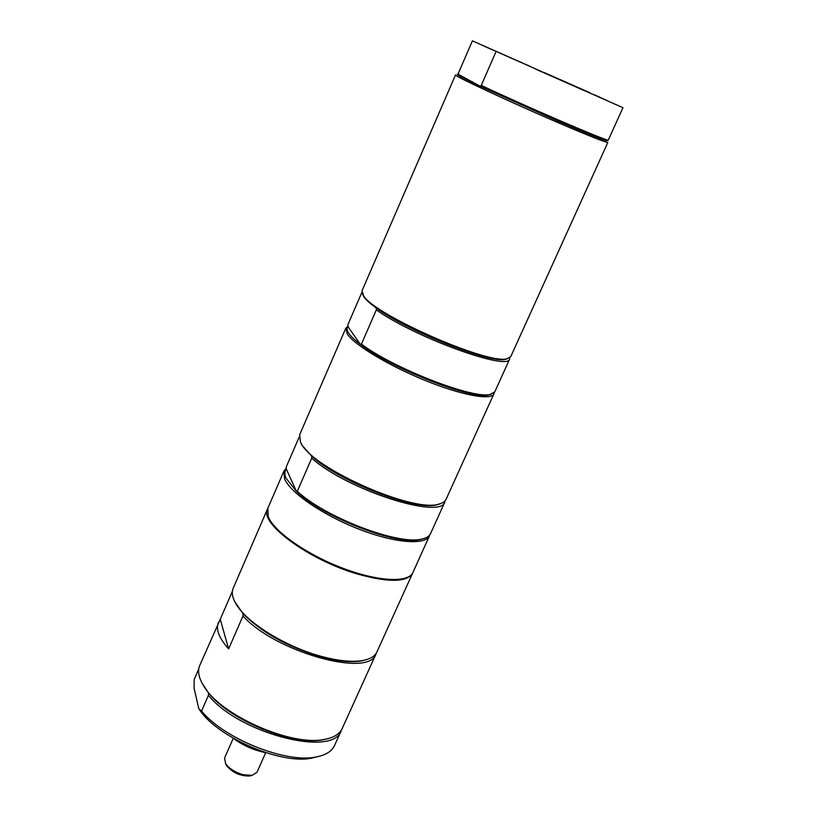 <?xml version="1.0" encoding="UTF-8"?>
<svg xmlns="http://www.w3.org/2000/svg" width="817" height="817" viewBox="0 0 817 817"><rect width="100%" height="100%" fill="white"/><g stroke="black" fill="none" stroke-linecap="round" stroke-linejoin="round"><path stroke-width="1.23" d="M348.001 326.677C346.531 328.179 346.817 330.446 348.879 333.459C350.983 336.492 354.792 340.086 360.297 344.253L348.001 326.677L347.848 324.757L361.87 292.394M362.574 294.294L364.413 297.623C366.629 300.462 370.53 303.883 376.137 307.886L376.351 309.857L361.431 344.1L360.297 344.253C390.444 368.038 471.44 399.85 488.597 394.989L491.242 394.213M361.431 344.1C393.191 368.232 473.033 399.237 490.088 394.458L494.765 391.894L509.716 358.918L509.522 357.958M347.96 326.249L345.795 328.25L347.337 334.143C354.68 345.162 389.076 365.842 425.269 380.508C461.493 395.244 491.201 400.677 493.877 393.876L494.162 392.732M376.351 309.857C414.086 337.135 508.521 371.378 509.716 358.918M376.137 307.886C407.315 331.069 489.924 363.759 505.335 359.357L507.755 358.632M362.023 290.791L363.81 296.152C375.902 315.587 487.882 364.607 506.857 358.816L510.727 356.692L607.858 142.383C606.163 142.72 589.721 136.204 558.522 122.846C509.777 101.931 452.526 75.174 455.539 74.888L362.023 290.791M513.74 59.263L485.564 46.671L513.74 59.263M503.936 54.77L515.915 60.121L503.936 54.77M529.436 66.065L482.908 45.507L529.436 66.065M472.41 40.85L622.962 107.701L472.41 40.85L458.47 73.019L458.643 74.48L457.612 74.224C455.253 73.939 462.739 77.921 480.059 86.163L458.643 74.48M590.027 92.801L544.541 72.703L590.027 92.801M597.268 96.13L606.357 100.144L597.268 96.13M587.617 92.004L601.833 98.357L587.617 92.004M588.373 92.372L579.355 88.359L588.373 92.382M598.218 96.682L611.851 102.768L598.218 96.682M483.174 45.711L492.682 49.98L483.164 45.742M583.777 90.411L535.983 69.292L583.777 90.411M599.637 97.141L594.623 94.905L599.637 97.152M495.99 51.685L481.284 85.387L480.059 86.163L558.634 121.467C586.432 133.385 602.466 139.84 606.755 140.81L608.246 140.167L622.962 107.701M481.284 85.387C523.738 105.505 604.263 140.187 608.246 140.167M430.008 534.573L412.922 572.492C408.49 583.134 377.668 581.653 341.935 567.886C306.201 554.232 273.736 531.275 268.231 516.579L267.853 508.205L283.938 471.062L286.297 468.121M429.63 535.625C425.555 545.49 394.958 543.203 359.123 529.242C323.297 515.384 290.433 492.886 284.561 478.936L283.938 471.062M423.502 538.648L419.948 539.608C396.459 545.766 322.47 516.977 296.316 491.16L286.073 478.241C284.418 474.432 284.5 471.358 286.328 469.009L286.267 466.895L299.155 437.146M439.863 503.977L436.533 504.896C414.444 510.819 338.708 481.387 311.624 455.998L302.065 445.306L300.513 442.222L299.645 434.807L345.795 328.25M493.877 393.876L445.949 499.636L443.141 502.608L437.963 504.416C411.38 511.973 313.718 468.692 301.463 443.927L300.493 442.181M419.948 539.608L421.347 539.149C426.117 538.219 429.16 536.432 430.467 533.777L444.938 501.852C441.057 520.01 346.725 489.802 311.726 458.184L297.296 491.293L296.316 491.16L286.328 469.009M421.347 539.149C398.002 545.215 324.992 517.273 297.296 491.293M444.938 501.852L444.857 501.25M311.624 455.998L311.726 458.184M412.769 572.819L412.626 573.156C406.937 582.45 388.392 582.695 356.998 573.891C308.193 559.696 258.815 522.819 267.557 508.879L267.71 508.542M375.922 653.661L375.953 654.07C369.315 678.079 275.145 652.027 242.976 615.967L228.627 648.912L220.243 619.296L232.385 591.283M242.976 615.967L242.996 613.577L234.816 601.802M220.243 619.296L199.767 665.385C197.346 671.104 198.715 678.059 203.882 686.249C220.723 715.273 291.189 746.503 323.992 739.477C333.53 737.802 339.606 734.146 342.211 728.509L375.953 654.07M267.557 508.879L233.213 588.179C231.334 592.591 232.385 598.044 236.368 604.529C247.153 622.799 285.337 646.523 320.274 656.092C337.707 660.892 351.851 662.362 362.717 660.524C370.203 659.115 374.942 656.225 376.954 651.874L412.626 573.156M365.781 659.84L361.41 660.912C350.707 662.73 336.767 661.28 319.6 656.551C286.767 646.431 261.226 632.113 242.996 613.577M201.564 711.035C223.705 738.445 285.01 763.19 315.27 757.124C325.156 755.429 331.508 751.681 334.347 745.87L341.22 730.704C333.234 757.573 239.167 733.564 208.396 695.338L201.564 711.035L198.776 708.594L194.058 688.098L194.201 679.427L198.776 668.868M198.776 708.594C215.371 736.199 279.935 764.671 311.246 758.207L317.588 756.685M208.396 695.338L208.468 692.836L201.962 682.981M218.476 622.186C215.596 629.253 218.976 638.159 228.627 648.912M327.719 738.701L322.766 739.814C292.731 746.074 229.648 720.237 208.468 692.836M232.998 738.088L232.998 738.088C242.925 745.482 253.954 750.363 266.076 752.743M265.719 752.671L256.947 772.361L252.055 775.384L243.313 774.73C235.214 772.433 229.311 768.736 225.604 763.66L224.563 758.013L233.254 738.292M225.829 764.089L226.687 765.764C232.763 772.821 240.464 776.232 249.777 775.997L251.595 775.507M488.597 394.989L490.088 394.458M505.335 359.357L506.857 358.816M363.667 296.581L363.054 295.09M606.755 140.81L607.593 140.483M436.533 504.896L437.963 504.416M302.065 445.306L301.463 443.927M361.41 660.912L362.717 660.524M236.95 605.754L236.368 604.529M311.246 758.207L315.27 757.124M322.766 739.814L323.992 739.477M204.454 687.393L203.882 686.249M249.777 775.997L252.055 775.384M226.687 765.764L225.604 763.66"/></g></svg>
